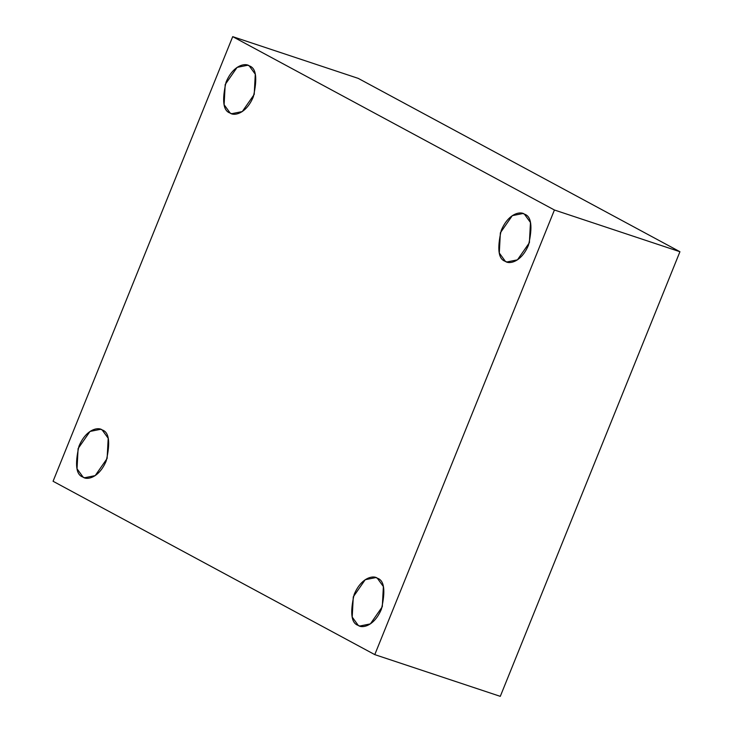 <?xml version="1.0" encoding="UTF-8"?>
<svg xmlns="http://www.w3.org/2000/svg" width="733" height="733" viewBox="0 0 733 733"><rect width="100%" height="100%" fill="white"/><g stroke="black" fill="none" stroke-linecap="round" stroke-linejoin="round"><path stroke-width="1.1" d="M505.349 261.342L506.824 261.983L517.461 259.839L529.391 242.715L530.463 222.502L524.416 214.155C531.398 216.281 532.763 226.598 528.511 245.097C521.264 262.46 508.949 264.439 505.349 261.342C498.358 259.216 496.992 248.899 501.253 230.409C508.491 213.037 520.806 211.058 524.416 214.155L522.931 213.514L512.294 215.658L500.373 232.782L499.292 252.995L505.349 261.342M230.171 113.065L231.646 113.707L242.284 111.563L254.214 94.429L255.286 74.216L249.238 65.869C256.22 68.004 257.585 78.321 253.334 96.811C246.086 114.174 233.772 116.162 230.171 113.065C223.18 110.93 221.815 100.623 226.076 82.123C233.314 64.761 245.628 62.772 249.238 65.869L247.754 65.237L237.116 67.381L225.196 84.506L224.115 104.718L230.171 113.065M83.076 477.119L84.552 477.76L95.198 475.616L107.119 458.491L108.2 438.279L102.144 429.932C109.135 432.058 110.5 442.375 106.239 460.874C99.001 478.237 86.686 480.216 83.076 477.119C76.095 474.993 74.729 464.676 78.981 446.177C86.228 428.814 98.543 426.835 102.144 429.932L100.668 429.291L90.022 431.435L78.101 448.559L77.029 468.772L83.076 477.119M358.254 625.405L359.738 626.037L370.376 623.893L382.296 606.768L383.377 586.556L377.321 578.209C384.312 580.344 385.677 590.651 381.417 609.15C374.178 626.513 361.864 628.502 358.254 625.405C351.272 623.27 349.907 612.962 354.158 594.463C361.406 577.1 373.72 575.112 377.321 578.209L375.846 577.567L365.208 579.711L353.279 596.845L352.207 617.058L358.254 625.405M374.783 654.624L53.069 481.269L232.709 36.65L358.217 78.376L232.709 36.65L554.423 210.004L679.931 251.731L358.217 78.376L679.931 251.731L554.423 210.004L374.783 654.624L500.291 696.35L374.783 654.624L554.423 210.004L232.709 36.65L53.069 481.269L374.783 654.624M500.291 696.35L679.931 251.731L500.291 696.35"/></g></svg>
